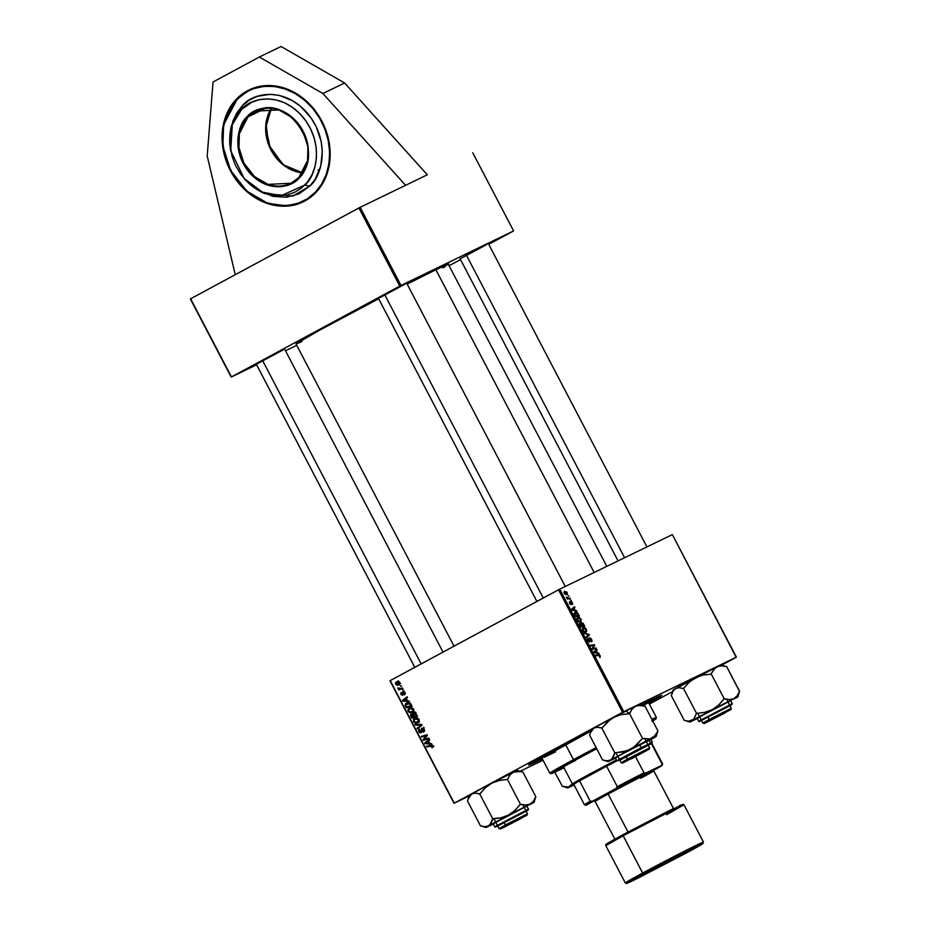 <?xml version="1.0" encoding="UTF-8"?>
<svg xmlns="http://www.w3.org/2000/svg" width="930" height="930" viewBox="0 0 930 930"><rect width="100%" height="100%" fill="white"/><g stroke="black" fill="none" stroke-linecap="round" stroke-linejoin="round"><path stroke-width="1.4" d="M230.349 170.574A62.136 51.987 64.2 0 1 249.031 89.954A62.136 51.987 64.2 0 1 321.885 121.179L326.616 132.397L329.418 144.127L330.162 155.926L328.836 167.342L325.477 177.932L320.222 187.29L316.944 191.394L309.248 198.253L300.274 203.089L290.369 205.728L279.918 206.076L269.328 204.1L258.993 199.892L249.321 193.614L240.672 185.5L233.383 175.851L227.745 165.063L223.967 153.531L222.189 141.709L222.479 130.049L224.828 118.994L229.164 108.973L235.29 100.37L242.986 93.511L251.96 88.676L261.865 86.025L272.304 85.688L282.906 87.653L298.181 94.755L307.388 101.998L315.386 110.914L321.885 121.179A62.136 51.987 64.2 0 1 303.203 201.798A62.136 51.987 64.2 0 1 230.349 170.574L230.349 170.574M575.693 612.091L577.542 612.928L579.39 616.044L575.379 616.671L574.066 613.556L575.693 612.091M539.853 760.089L542.353 758.88A75.167 1.511 -27.6 0 1 539.853 760.089A75.167 1.511 -27.6 0 1 528.6 765.006A75.167 1.511 -27.6 0 1 591.05 730.689L536.447 760.124L528.6 765.03L539.853 760.089M650.582 700.337A75.167 1.511 -27.6 0 1 661.8 695.373A75.167 1.511 -27.6 0 1 648.919 703.161L661.509 695.408L641.107 705.01A75.167 1.511 -27.6 0 1 650.582 700.337M435.879 269.747A86.188 1.732 152.4 0 0 407.166 284.092L435.879 269.747L594.142 572.473L435.879 269.747L448.783 264.085A86.188 1.732 152.4 0 0 435.879 269.747M296.007 343.914L318.351 330.859L378.661 298.786A86.188 1.732 152.4 0 0 296.019 343.926L454.014 646.164M427.3 174.794L360.143 207.32L400.993 285.464L513.593 230.919L472.742 152.787L513.593 230.919L488.762 244.346L513.593 230.919L399.761 286.103L358.91 207.96L190.592 298.786L231.442 376.917L400.993 285.464L360.143 207.32L427.3 174.794L344.635 82.991L281.069 46.5L259.342 57.021L281.069 46.5L344.635 82.991L322.908 93.511L344.635 82.991L427.3 174.794M649.419 704.103L672.588 691.606L649.419 704.103M721.703 665.101L736.165 657.301L721.703 665.101M623.809 711.671L736.409 657.138L672.355 534.599L559.744 589.143L623.809 711.671L736.165 657.301L672.355 534.599L559.744 589.143L623.809 711.671L622.577 712.31L558.512 589.783L390.205 680.597L454.27 803.136L623.809 711.671M581.471 622.623L583.029 623.216L584.784 626.378L580.785 627.006L579.518 623.716L581.18 623.739L581.471 622.623L581.18 623.739L579.89 623.286L579.553 624.518L580.785 627.006L584.784 626.378L583.482 623.89L581.471 622.623M572.369 604.57L572.113 602.779L572.694 603.245L572.322 604.593L571.462 602.059L571.253 604.302L570.113 604.209L569.613 601.663L570.485 603.907L570.729 601.582L571.892 601.85L570.892 601.443L570.648 603.884L569.613 601.663L569.613 603.5L571.043 604.512L571.264 602.082L572.403 604.558M570.334 599.908L571.241 600.466L570.334 599.908M568.753 598.106L570.264 598.606L567.358 599.06L566.37 597.06L568.753 598.106L566.37 597.06L567.358 599.06L570.264 598.606L569.927 597.955L567.277 598.908L568.753 598.106M600.106 657.405L600.199 655.766L599.757 657.498L599.373 655.441L595.851 655.824L595.502 655.162L599.327 654.813L600.199 655.766L598.443 654.708L595.502 655.162L595.851 655.824L598.688 655.383L600.141 657.382M597.432 652.825L599.141 653.825L594.165 652.616L593.759 651.825L596.769 649.303L596.269 650.616L597.432 652.825L596.269 650.616L596.769 649.303L593.759 651.825L594.165 652.616L599.141 653.825L598.769 653.127L596.676 653.232L597.432 652.825M564.545 591.271L564.278 593.282L566.951 594.549L567.149 592.526L564.44 591.317L566.94 592.189L567.451 593.84L566.812 594.619L564.568 593.759L564.487 591.294M568.056 595.549L568.962 596.107L568.056 595.549M584.075 633.307L588.946 634.341L589.376 635.167L586.423 637.794L586.086 637.143L588.62 634.888L584.075 633.307L588.62 634.888L586.086 637.143L586.423 637.794L589.376 635.167L588.946 634.341L588.109 634.806L588.946 634.341L584.075 633.307M591.468 641.863L591.631 639.363L589.597 637.91L590.922 638.364L592.096 641.003L591.468 641.863L591.294 639.689L589.969 638.538L589.469 641.979L587.667 640.259L587.807 638.375L589.26 641.305L589.597 637.91L589.306 641.282L588.26 640.444L587.969 638.294L587.841 640.619L589.667 641.921L589.969 638.538L591.201 639.514L591.515 641.828M593.631 648.361L596.095 648.001L596.432 648.663L592.422 649.268L592.061 648.594L594.072 645.385L590.678 645.943L590.341 645.292L594.351 644.664L594.7 645.35L592.712 648.559L593.631 648.361L592.712 648.559L594.7 645.35L594.351 644.664L590.341 645.292L590.678 645.943L594.072 645.385L592.061 648.594L592.422 649.268L596.432 648.663L596.095 648.001L592.317 649.07L593.631 648.361M575.193 610.278L576.902 611.289L571.927 610.08L571.52 609.29L574.531 606.755L574.031 608.069L575.193 610.278L574.031 608.069L574.531 606.755L571.52 609.29L571.927 610.08L576.902 611.289L576.53 610.592L574.438 610.685L575.193 610.278M577.588 617.322L577.17 620.217L578.658 621.81L580.634 621.914L581.018 619.055L577.484 617.381L579.25 617.346L581.227 619.543L580.762 621.845L578.937 621.938L577.484 620.729L576.763 618.729L577.53 617.357M582.994 627.657L582.575 630.54L584.063 632.133L586.04 632.249L586.412 629.389L582.878 627.715L584.424 627.587L586.04 628.796L586.667 631.586L584.342 632.272L582.354 630.04L582.924 627.692M407.375 700.615L409.549 701.313L402.876 701.22L402.458 700.43L407.189 696.791L407.526 697.442L406.224 698.407L407.375 700.615L406.224 698.407L407.526 697.442L407.189 696.791L402.458 700.43L402.876 701.22L409.549 701.313L407.375 700.615M413.594 712.996L415.64 713.275L417.442 716.402L411.723 718.146L410.642 714.74L412.955 714.333L413.594 712.996L412.955 714.333L411.258 714.159L410.525 715.647L411.723 718.146L417.442 716.402L416.14 713.915L413.594 712.996M432.88 745.779L432.962 747.15L431.904 747.86L431.787 745.628L426.789 746.964L426.452 746.313L431.857 744.918L432.88 745.779L430.637 745.035L426.452 746.313L426.789 746.964L432.252 746.058L431.904 747.86L432.88 745.779M425.243 739.071L428.753 738.036L429.09 738.687L423.371 740.408L423.011 739.734L426.463 735.584L421.627 737.083L421.29 736.432L426.998 734.7L427.358 735.374L423.917 739.524L425.243 739.071L423.917 739.524L427.358 735.374L426.998 734.7L421.29 736.432L421.627 737.083L426.463 735.584L423.011 739.734L423.371 740.408L429.09 738.687L428.753 738.036L425.243 739.071M420.674 732.154L421.778 731.619L420.674 732.154L419.384 731.48L419.43 729.097L418.767 731.782L421.046 732.782L422.162 728.864L424.301 729.364L423.836 731.061L424.673 730.654L423.336 731.55L424.661 730.91L423.162 731.631L424.661 730.91L423.162 731.631L423.569 732.247L424.313 729.376L421.767 728.248L423.522 728.423L424.673 730.469L423.569 732.247L423.836 730.004L422.255 728.818L421.488 732.41L419.465 732.654L418.454 730.573L419.43 729.097L419.942 732.131L420.976 731.817L421.767 728.248L420.639 732.177L422.604 731.213M415.024 724.447L421.604 724.377L422.034 725.202L417.372 728.934L417.024 728.283L421.034 725.075L415.385 725.144L415.024 724.447L415.385 725.144L421.034 725.075L417.024 728.283L417.372 728.934L422.034 725.202L421.604 724.377L415.024 724.447M414.675 718.309L417 717.913L418.919 719.099L419.302 721.18L417.663 722.901L414.245 722.622L413.373 719.646L414.675 718.309L413.501 721.703L415.245 723.121L417.977 722.738L419.093 719.402L414.861 718.216M396.447 681.783L398.214 681.434L399.691 682.318L399.97 683.957L398.924 684.992L397.319 685.282L395.808 684.375L395.459 683.05L396.447 681.783L395.669 684.143L399.133 684.887L399.83 682.539L396.61 681.702M429.614 743.151L431.787 743.861L425.115 743.756L424.708 742.965L429.428 739.327L429.765 739.978L428.463 740.943L429.614 743.151L428.463 740.943L429.765 739.978L429.428 739.327L424.708 742.965L425.115 743.756L431.787 743.861L429.614 743.151M409.27 707.986L411.595 707.579L413.513 708.765L413.931 710.729L412.571 712.415L410.2 712.88L408.247 711.624L407.84 709.799L409.27 707.986L408.096 711.369L409.839 712.798L412.571 712.415L413.687 709.067L409.456 707.881M410.432 703.301L412.037 706.079L406.329 707.811L405.12 705.231L405.643 703.615L407.933 702.51L410.432 703.301L406.503 702.964L405.166 705.428L406.329 707.811L412.037 706.079L410.432 703.301M405.096 692.629L404.562 694.896L404.166 692.35L403.376 692.525L402.678 695.187L401.342 694.838L400.737 693.443L401.376 692.269L401.446 694.036L402.446 694.489L402.771 692.164L404.004 691.618L405.096 692.629L404.562 694.896L405.096 692.629L403.213 691.688L402.632 694.303L401.004 694.35L402.783 695.129L403.597 692.315L405.096 692.617M402.737 690.095L403.899 690.49L402.737 690.095M400.458 685.736L401.621 686.131L400.458 685.736M400.911 688.467L402.585 687.979L402.923 688.63L398.761 689.897L398.424 689.246L399.284 688.99L397.796 687.886L400.911 688.467L397.796 687.886L399.284 688.99L398.424 689.246L398.761 689.897L402.923 688.63L402.585 687.979L400.911 688.467M389.961 680.76L454.026 803.299L469.15 795.975L454.27 803.136L622.577 712.31L558.512 589.783L559.744 589.143L389.961 680.76L454.026 803.299L389.961 680.76M520.172 771.261L543.027 760.182L520.172 771.261M449.527 265.515L460.536 259.575L449.527 265.515M190.348 298.937L231.198 377.08L256.61 364.769L231.442 376.917L399.761 286.103L358.91 207.96L360.143 207.32L190.348 298.937L231.198 377.08L190.348 298.937M285.487 350.784L296.751 345.332L285.487 350.784M297.484 343.519L301.843 341.612M442.982 267.863L445.505 266.364M448.411 264.469L606.802 566.347M256.343 364.258L283.057 349.959L256.552 364.165M460.129 258.807L486.843 244.509L460.338 258.714M378.44 298.367L405.154 284.069L378.661 298.274M397.645 683.178L398.424 680.83M397.901 681.202L397.424 682.457M398.61 684.143L399.83 682.562L398.598 684.341L400.574 683.387M396.785 682.434L399.249 682.62L397.412 682.19L396.075 683.201L396.715 684.457L398.586 684.352L400.04 683.643L396.157 683.91L396.785 682.434L398.865 681.423M396.971 682.341L398.645 681.527M418.651 722.25L419.314 722.075M417.663 722.087L419.081 719.378L415.164 718.89L413.908 720.657L415.373 722.401L413.501 721.703L414.954 718.995L418.465 719.681L417.663 722.087L419.256 721.32L415.373 722.401L416.57 722.482L415.245 723.121L419.442 721.227M414.954 718.995L417.14 717.925M416.931 718.03L415.233 718.855M421.79 724.714L421.034 725.075L421.79 724.714M421.244 724.377L419.709 725.121L421.244 724.377M416.861 724.423L415.385 725.144L416.861 724.423M422.162 728.864L424.173 727.888M423.336 728.295L422.22 728.841M423.743 729.504L423.022 731.817M421.801 731.282L421.011 731.654L421.801 731.282M421.732 729.887L420.965 730.259L421.732 729.887M422.941 729.294L423.743 727.295M428.928 738.374L423.371 740.408L425.15 739.094L428.928 738.374M424.347 739.083L423.011 739.734L424.347 739.083M425.975 737.13L424.51 737.839L425.975 737.13M427.044 735.781L425.626 736.467L427.044 735.781M427.265 735.2L426.463 735.584L427.265 735.2M432.869 745.755L432.252 746.058L432.869 745.755M432.218 745.07L430.834 745.732L432.218 745.07M432.09 745L426.789 746.964L428.591 745.662L432.09 745M429.451 742.838L425.522 743.151L428.521 741.059L427.905 741.361L428.835 743.128L429.451 742.826M426.486 743.093L425.115 743.756L426.486 743.093M426.789 742.233L424.708 742.965L429.637 739.734L426.789 742.233M417.279 716.1L411.723 718.146L413.525 716.844L417.279 716.1M411.513 716.251L410.897 716.553L411.513 716.251M411.211 715.321L410.525 715.647L411.211 715.321M412.502 714.693L413.222 713.205M413.536 714.054L412.955 714.333L413.536 714.054M414.931 713.38L415.571 712.043M415.047 712.566L414.92 713.275M412.618 713.775L412.478 714.449M411.606 714.798L412.048 717.286L413.838 716.751L412.048 717.286L411.606 714.798L413.49 714.287L412.525 714.763L413.897 715.391L413.28 715.693L413.838 716.751L414.454 716.449L413.838 716.751L412.641 714.833L411.606 714.798L412.525 714.763M412.804 714.217L413.652 713.81M413.92 713.647L414.501 716.542L416.431 715.961L415.803 714.74L416.419 714.449L415.443 714.124L416.082 713.81L413.92 713.647L415.443 714.124L416.431 715.961L417.047 715.658L414.501 716.542L413.78 715.17L413.92 713.647L415.931 712.671M413.978 713.624L415.245 713.008M413.246 711.915L413.92 711.741M412.257 711.752L413.687 709.055L409.77 708.555L408.514 710.322L409.979 712.066L408.096 711.369L409.56 708.66L413.06 709.346L412.257 711.752L413.85 710.985L409.979 712.066L411.165 712.148L409.839 712.798L414.036 710.892M409.56 708.66L411.734 707.602M411.537 707.695L409.828 708.521M407.212 700.29L403.283 700.604L406.282 698.523L405.666 698.825L406.584 700.581L407.212 700.29M404.248 700.557L402.876 701.22L406.584 700.581L405.666 698.825L403.283 700.604L404.271 700.557M404.55 699.697L402.458 700.43L407.398 697.186L404.55 699.697M411.885 705.765L406.329 707.811L408.119 706.509L411.885 705.765M406.131 705.963L405.515 706.265L406.131 705.963M405.817 705.114L405.166 705.428L405.817 705.114M407.142 704.475L408.479 701.999M407.875 702.406L407.108 703.661M407.108 703.475L409.049 702.534L407.793 704.196M406.805 703.626L405.805 704.882L406.654 706.951L411.025 705.626L406.654 706.951L405.817 705.149L406.98 703.533L411.211 704.498L411.025 705.626L411.653 705.324L411.025 705.626L409.177 703.324L407.003 703.522L408.956 702.58M405.387 693.687L404.155 694.292L405.387 693.687M404.504 691.874L403.597 692.315L404.504 691.874M401.376 692.269L401.004 694.35L401.376 692.269M403.329 694.059L402.365 694.524L403.329 694.059M403.329 693.966L402.632 694.303L403.329 693.966M403.295 693.292L402.69 693.582L403.295 693.292M404.166 691.676L402.702 692.385L404.166 691.676M403.841 690.397L403.085 690.758L403.841 690.397M401.562 686.038L400.807 686.398L401.562 686.038M402.76 688.328L398.761 689.897L400.539 688.56L402.76 688.328M399.935 688.677L399.284 688.99L399.935 688.677M398.528 688.095L397.889 688.398L398.528 688.095M565.463 594.526L566.626 593.898L564.301 593.328L564.882 591.91L566.835 592.677L565.463 594.526L566.986 593.131L564.882 591.91M564.789 591.957L563.987 592.398L564.824 591.945L564.836 593.491L566.568 593.921M586.598 636.678L589.376 635.167L586.598 636.678M589.167 638.968L589.969 638.538L589.167 638.968M589.457 641.142L590.038 640.817L589.457 641.142M587.446 639.398L588.272 638.957L587.446 639.398M588.609 641.665L589.306 641.282L588.609 641.665M592.468 645.687L594.351 644.664L592.468 645.687M593.666 645.908L594.7 645.35L593.666 645.908M592.294 648.198L593.387 647.606L592.294 648.198M594.142 651.512L597.106 649.954L594.154 651.546M593.817 651.942L596.269 650.616L593.817 651.942M596.839 652.662L594.014 652.325L595.921 650.907L593.851 652.011L595.921 650.907L596.839 652.662L596.072 653.081L596.839 652.662L595.921 650.907L594.386 652.128L596.839 652.662M596.595 655.708L598.443 654.708L596.595 655.708M570.648 602.408L571.264 602.082L570.648 602.408M569.3 602.663L569.997 602.28L569.3 602.663M570.102 604.186L570.822 603.721M571.892 608.964L574.868 607.406L571.915 608.999M571.578 609.406L574.031 608.069L571.578 609.406M574.601 610.127L571.776 609.789L573.682 608.36L571.613 609.476L573.682 608.36L574.601 610.127L573.833 610.533L574.601 610.127L573.682 608.36L572.148 609.592L574.601 610.127M574.856 612.277L574.194 614.312L575.379 616.671L579.39 616.044L577.821 613.254L574.775 612.312M578.576 615.462L575.112 616.16L574.229 614.381L575.17 612.928L578.576 615.462L576.728 616.462L578.576 615.462L576.414 612.847L574.635 613.498L575.507 615.939L578.576 615.462M580.32 621.263L578.135 621.449L578.658 621.17L577.193 620.252L577.89 617.985L576.774 618.59L577.867 617.997L580.587 619.206L580.32 621.263L579.006 621.972L580.843 620.543L579.925 618.38L577.797 618.032L577.809 620.403L580.32 621.263L579.006 621.972M582.157 626.076L580.506 626.495L580.239 623.925L579.506 624.321L580.913 624.053L582.157 626.076L580.704 626.867L582.157 626.076L580.239 623.925L580.901 626.274L582.157 626.076M583.97 625.797L580.785 627.006L582.622 626.006L581.506 624.855L581.796 623.274L581.157 623.623L582.994 623.96L583.97 625.797L582.134 626.797L583.97 625.797L581.773 623.286L582.622 626.006L583.97 625.797M585.714 631.598L583.54 631.784L584.063 631.505L582.599 630.587L583.296 628.32L585.993 629.54L585.714 631.598L584.412 632.295L586.249 630.877L585.33 628.715L583.203 628.366L583.215 630.738L585.714 631.598L584.412 632.295M425.522 743.151L428.835 743.128L427.905 741.361L425.522 743.151M207.204 155.949L213.04 82.014L259.342 57.021L322.908 93.511L405.573 185.314L322.908 93.511L259.342 57.021L213.04 82.014L207.204 155.949L235.255 274.687L207.204 155.949M298.844 177.537L290.927 183.245L267.991 184.396L254.471 176.572L243.927 163.11L238.964 147.568L239.347 133.792L248.054 116.808L247.368 116.494C239.243 122.481 230.14 148.893 248.891 172.038C268.305 194.51 292.869 186.605 298.937 178.142L298.844 177.537A40.083 33.538 64.2 0 1 290.927 183.245A40.083 33.538 64.2 0 1 246.113 166.865A40.083 33.538 64.2 0 1 248.054 116.808A40.083 33.538 64.2 0 1 255.971 111.089A40.083 33.538 64.2 0 1 300.785 127.48A40.083 33.538 64.2 0 1 298.844 177.537L303.168 172.724L307.33 162.843L308.481 155.461L307.656 143.883L305.435 136.268L299.832 125.736L291.927 117.052L282.394 110.984L275.559 108.647L265.201 107.95L258.621 109.38L249.879 114.216L245.113 119.063L240.045 128.305L237.824 139.175L238.045 146.87L240.87 158.356L246.473 168.9L251.53 174.945L260.598 181.955L270.746 185.977L281.104 186.674L290.776 183.989L298.937 178.142C307.063 172.143 316.165 145.743 297.414 122.597C278 100.115 253.437 108.02 247.368 116.494L265.341 108.426L248.054 116.808L255.971 111.089L278.907 109.949L292.427 117.773L302.971 131.235L307.935 146.777L307.551 160.553L298.844 177.537M302.575 172.864A40.083 33.538 -115.8 0 1 270.328 148.684A40.083 33.538 -115.8 0 1 271.351 108.392L266.003 123.109L268.572 144.592L282.918 164.61L302.575 172.864L284.069 165.412L270.409 148.649L265.724 127.538L271.374 108.392M317.99 170.144L319.862 169.144M237.045 98.673A62.136 51.987 64.2 0 1 249.182 89.885L237.127 99.266C246.299 86.455 283.452 74.505 312.817 108.496C341.171 143.499 327.406 183.431 315.107 192.498L307.202 198.892L298.088 203.252L288.149 205.414L277.733 205.274L267.259 202.868L257.133 198.264L247.729 191.65L239.417 183.268L232.523 173.457L227.292 162.587L223.944 151.067L222.596 139.361L223.305 127.898L226.048 117.122L233.721 103.16L240.917 95.825L249.461 90.419L254.134 88.513L264.085 86.351L274.501 86.478L284.964 88.896L295.101 93.5L304.505 100.115L312.817 108.496L319.711 118.308L324.942 129.177L328.29 140.686L329.639 152.404L328.918 163.866L326.186 174.642L321.513 184.303L315.107 192.498L315.607 192.824L315.107 192.498C305.935 205.309 268.782 217.26 239.417 183.268C211.064 148.254 224.828 108.333 237.127 99.266L223.56 124.946L222.933 146.243L230.582 170.306L246.869 191.185L267.782 203.379L287.707 205.925L303.343 201.729M244.16 178.525C249.938 185.117 256.831 190.162 264.829 193.661L292.787 196.114L309.771 186.116C320.385 178.293 332.266 143.825 307.795 113.611C282.453 84.27 250.379 94.593 242.463 105.648L231.628 125.12C229.419 133.56 229.106 142.092 230.698 150.718L232.314 124.713L241.544 109.519A53.115 27.865 -135.5 0 1 242.463 105.648A53.115 27.865 44.5 0 0 241.544 109.519C248.973 99.138 279.105 89.443 302.901 117.006C325.895 145.394 314.735 177.758 304.761 185.105L281 195.719L262.481 192.161L244.16 178.525L230.698 150.718M259.726 191.092L272.978 196.358L286.498 197.265L299.123 193.754L309.771 186.116A53.115 27.865 -135.5 0 1 304.761 185.105A53.115 27.865 44.5 0 0 309.771 186.116L315.305 179.048L320.734 166.156L322.315 151.509L321.152 141.395L316.2 126.678L310.934 117.703L300.623 106.38L292.497 100.661L279.256 95.406L270.2 94.302L257.145 96.36L249.287 100.126L242.463 105.648L236.929 112.716L232.895 121.063L230.001 135.257M241.544 109.519L251.542 102.347L259.296 99.696L267.596 98.871L276.094 99.905L284.487 102.765L292.45 107.334L299.669 113.448L305.865 120.853L310.806 129.282L314.294 138.396L316.212 147.858L316.467 157.298L315.061 166.354L312.038 174.677L307.528 181.955L301.692 187.895L294.764 192.278L287.01 194.94L278.709 195.765L270.212 194.719L261.818 191.871L253.855 187.29L246.636 181.187L240.44 173.782L235.499 165.354L232.012 156.24L229.756 142.023L230.338 132.734L232.558 124.004L236.348 116.169L241.544 109.519M259.621 87.025L260.47 86.258M562.615 746L559.163 747.767L562.615 746M563.766 767.39A48.104 0.965 -27.6 0 1 560.941 768.482A48.104 0.965 -27.6 0 1 579.867 757.683L596.7 748.72A48.104 0.965 -27.6 0 0 579.867 757.683L562.766 767.204L560.941 768.482L564.196 767.192M541.923 758.066L590.922 731.108A60.136 1.209 152.4 0 0 565.58 744.57A60.136 1.209 152.4 0 0 541.923 758.078L549.816 773.167A60.136 1.209 -27.6 0 1 573.473 759.659L574.438 760.31A59.125 1.186 -27.6 0 1 596.595 748.522L555.152 770.993L552.188 773.318L563.964 767.773A59.125 1.186 -27.6 0 1 551.199 773.609A59.125 1.186 -27.6 0 1 574.438 760.31L573.473 759.659A60.136 1.209 -27.6 0 1 596.118 747.615A60.136 1.209 152.4 0 0 573.473 759.659L565.58 744.57L573.473 759.659A60.136 1.209 152.4 0 0 549.839 773.19L551.199 773.609M652.349 720.227A59.125 1.186 -27.6 0 1 655.976 718.832L656.394 717.483A60.136 1.209 152.4 0 0 651.86 719.285A60.136 1.209 -27.6 0 1 656.394 717.448L648.501 702.359A60.136 1.209 152.4 0 0 641.781 705.219L648.512 702.371L643.281 705.696M652 721.413L655.976 718.82A59.125 1.186 -27.6 0 1 652.744 720.971M559.628 747.371L559.662 747.441A72.156 1.453 -27.6 0 1 591.027 730.771L559.628 747.371M641.223 705.045A72.156 1.453 -27.6 0 1 659.161 696.791A72.156 1.453 -27.6 0 1 648.873 703.068M575.426 760.508A45.093 0.907 -27.6 0 1 568.509 763.902M542.295 758.787A72.156 1.453 -27.6 0 1 531.274 763.646A72.156 1.453 -27.6 0 1 559.662 747.441L532.483 762.681L531.263 763.635L532.506 763.309L542.295 758.787M648.408 703.336L658.859 696.803L640.41 705.452M555.617 751.824L544.224 757.253M655.976 718.82L651.977 720.401M569.892 763.239L567.87 764.204M627.483 759.066L628.436 759.717L649.175 749.173L630.761 759.101L649.175 749.162L622.53 763.1L628.436 759.717L627.483 759.066L649.593 747.813L627.483 759.066L626.076 756.381L627.483 759.066L621.182 762.67L627.483 759.066M649.175 749.173L649.593 747.813L643.281 751.405M384.695 294.647L543.283 598.002L384.695 294.647M591.852 729.492L593.863 728.051L591.399 729.608L589.597 735.119L591.306 730.806L593.863 728.051L597.455 727.272L602.187 727.911L607.383 721.924L613.835 717.274L621.275 714.624L629.203 713.74L632.028 709.16L635.399 706.277L626.041 710.962L629.459 713.612L626.041 710.962L635.399 706.277L639.77 705.393L644.967 706.091L657.963 730.957L655.476 735.363L650.024 738.932L642.2 738.606L633.958 747.115L626.925 750.812L614.846 752.94L613.137 757.264L610.58 760.019L606.976 760.798L602.594 759.984L589.597 735.119L602.594 759.984L606.976 760.798L610.58 760.019L655.708 736.827L649.187 740.547L656.162 736.479L650.024 738.932L642.723 738.339A31.12 0.628 152.4 0 0 642.2 738.606L637.004 744.593L630.552 749.243L653.941 737.025L657.963 730.957L644.967 706.091L639.445 704.487L635.399 706.277L638.178 705.359M619.833 760.101L647.536 745.662M648.977 740.257L639.584 744.744L649.012 740.199L650.582 743.221L641.165 747.755L641.212 748.429L649.779 744.43L619.868 760.17L616.834 760.868L641.165 747.755L650.582 743.221L648.291 745.302M574.275 784.281A44.094 0.884 -27.6 0 1 573.798 784.397A44.094 0.884 -27.6 0 1 579.564 780.828A44.094 0.884 -27.6 0 1 606.627 766.227L579.564 780.828L606.627 766.227A44.094 0.884 -27.6 0 1 616.846 760.88L615.265 757.845L623.147 753.358L639.584 744.744L641.165 747.755L639.584 744.744L615.3 757.799M610.045 760.496L613.974 758.601M590.411 732.794L593.863 728.051L613.835 717.274L593.863 728.051L597.455 727.272L601.85 728.085L614.846 752.94L601.85 728.085L610.429 719.39L626.041 710.962L613.835 717.274L621.275 714.624L629.54 713.566L642.537 738.432L629.54 713.566L632.028 709.16L635.399 706.277L639.77 705.393L644.781 706.184M644.816 706.184L638.666 705.428M657.138 733.293L657.812 731.038A31.12 0.628 -27.6 0 1 657.812 731.038L657.777 731.05A31.12 0.628 152.4 0 0 657.777 731.05L657.138 733.293M616.299 757.752L609.371 760.717L630.552 749.243L623.1 751.893L615.183 752.765A31.12 0.628 152.4 0 0 614.707 753.033L611.998 758.868L608.115 761.589L615.439 758.183M645.525 742.291L648.442 740.617M616.16 757.508L617.52 756.869M618.892 760.461L649.082 744.674M626.774 756.718L619.334 760.054L641.212 748.429L641.165 747.755L618.578 759.764L626.262 756.323M608.115 761.589L602.733 759.903M526.043 810.925L527.496 813.692L505.385 824.957L506.339 825.596L526.822 815.25L502.677 827.991L521.16 818.423L500.433 828.979L506.339 825.596L505.385 824.957L499.085 828.56L505.385 824.957L503.979 822.271L505.385 824.957L521.184 817.296M421.174 663.881L262.586 360.538L421.174 663.881M522.707 772.063L517.301 770.447M487.948 826.386L486.053 827.479L488.483 825.898L484.89 826.677L480.496 825.875L467.499 801.009L480.496 825.875L484.89 826.677L488.483 825.898L508.454 815.122L500.979 817.784L493.086 818.656L491.04 823.131L488.483 825.898L530.007 804.136L525.636 805.02L520.44 804.311L514.871 810.495L508.454 815.122L533.006 802.776M498.352 825.701L526.159 811.134M526.764 806.217L528.449 809.1A0.605 0.605 82.2 0 1 528.194 809.914L526.182 811.192L528.542 809.519L526.868 806.077L528.449 809.1L494.737 826.747L528.449 809.1A0.605 0.605 -97.8 0 1 528.194 809.914L495.585 827.014A0.605 0.605 82.2 0 1 494.772 826.758L495.388 827.072A0.605 0.605 -97.8 0 0 495.585 827.014L526.055 811.274M494.202 823.643L491.877 824.492M469.755 795.371L471.766 793.929L469.29 795.487L467.499 801.009L469.197 796.708L471.766 793.929L475.346 793.151L479.752 793.964L492.749 818.83L479.752 793.964L485.309 787.78L491.738 783.153L499.212 780.503L507.443 779.456L520.44 804.311L507.443 779.456L509.931 775.039L513.29 772.167L520.126 771.505L522.869 771.981L535.866 796.847L533.367 801.253L530.007 804.136L534.064 802.358L529.891 804.555M534.146 801.172L535.866 796.847L522.869 771.981L517.673 771.272L513.29 772.167L517.301 770.377L491.738 783.153L513.29 772.167L509.931 775.039L507.617 779.363L499.212 780.503L491.738 783.153L471.766 793.929L491.738 783.153L485.309 787.78L480.078 793.79L475.346 793.151L471.766 793.929L468.313 798.672M516.08 771.249L514.883 771.947M493.342 824.073L486.018 827.479L489.912 824.736L492.598 818.912A31.12 0.628 -27.6 0 1 493.086 818.656A31.12 0.628 152.4 0 0 492.598 818.912L500.979 817.784L508.454 815.122L514.871 810.495L520.102 804.485A31.12 0.628 -27.6 0 1 520.626 804.229A31.12 0.628 152.4 0 0 520.102 804.485L525.636 805.02L530.007 804.136L533.367 801.253L535.68 796.929A31.12 0.628 -27.6 0 1 535.715 796.929A31.12 0.628 152.4 0 0 535.68 796.929L535.041 799.184M494.737 826.747L493.156 823.736L526.868 806.077L493.191 823.736M496.829 826.363L526.985 810.565M486.018 827.479L480.636 825.782M702.138 720.25L700.615 720.913L701.383 720.355L702.859 723.098L730.852 709.602L704.475 723.459L724.947 712.973L704.219 723.528L710.125 720.146L709.172 719.506L731.282 708.242L709.172 719.506L707.765 716.821L709.172 719.506L702.871 723.11L704.219 723.528M466.372 255.087L624.6 557.733L466.372 255.087M729.829 705.475L731.282 708.242L724.97 711.845M672.099 693.222L671.425 695.477L672.983 691.257L675.552 688.491L673.076 690.037L671.82 694.047L672.983 691.257L675.552 688.491L679.133 687.712L683.538 688.514L696.535 713.38L693.699 719.285L688.677 721.227L684.282 720.425L671.286 695.559L684.282 720.425L688.677 721.227L692.269 720.448L712.24 709.671L704.766 712.334L696.535 713.38L683.538 688.514L689.095 682.329L695.524 677.703L702.999 675.052L710.892 674.18L713.717 669.588L717.077 666.717L721.459 665.834L726.656 666.531L739.652 691.397L737.153 695.803L733.793 698.686L737.792 696.884L739.49 691.478A31.12 0.628 152.4 0 0 739.466 691.478L737.153 695.803L733.793 698.686L729.422 699.569L724.226 698.872L711.229 674.006L724.226 698.872L718.658 705.056L712.24 709.671L736.793 697.326M700.615 720.913L729.945 705.684M730.55 700.767L732.236 703.65L698.558 721.308L732.236 703.65L730.654 700.627L696.942 718.286L699.174 721.622A0.605 0.605 -97.8 0 0 699.372 721.564L731.98 704.463A0.605 0.605 -97.8 0 0 732.236 703.65L732.236 703.65A0.605 0.605 82.2 0 1 731.98 704.463L699.372 721.564A0.605 0.605 82.2 0 1 698.558 721.308M673.134 690.06L718.658 665.961L721.087 664.927L724.331 665.996M722.273 665.717L720.378 665.857M733.677 699.104L737.85 696.907L739.49 691.478A31.12 0.628 -27.6 0 1 739.49 691.478A31.12 0.628 -27.6 0 1 739.501 691.478L726.656 666.531L721.459 665.834L717.077 666.717L695.524 677.703L702.999 675.052L710.892 674.18L715.24 667.938L719.867 665.799M738.827 693.734L739.501 691.478A31.12 0.628 152.4 0 0 739.49 691.478L738.827 693.734M691.734 720.936L695.663 719.041M697.988 718.192L690.258 721.889L692.269 720.448L733.793 698.686L729.422 699.569L724.412 698.779A31.12 0.628 152.4 0 0 723.889 699.035L718.658 705.056L712.24 709.671L704.766 712.334L696.384 713.461A31.12 0.628 -27.6 0 1 696.872 713.205A31.12 0.628 152.4 0 0 696.384 713.461L693.699 719.285L689.804 722.029L697.128 718.623M729.841 705.823L732.329 704.068L730.654 700.627L696.977 718.286M701.383 720.355L730.771 705.114M689.804 722.029L684.422 720.332M683.387 688.595L689.095 682.329L695.524 677.703L675.552 688.491L679.133 687.712L683.387 688.595M554.792 772.179L562.336 786.222L554.792 772.179M569.637 786.815L573.566 784.92M572.717 783.583L568.463 786.978L562.173 786.303L568.463 786.978L573.682 784.362L567.742 787.908L571.752 786.117L567.707 787.908L572.717 783.583M574.089 784.978L571.752 786.117L574.089 784.978M567.707 787.908L562.325 786.222M650.244 744.128A44.094 0.884 -27.6 0 1 651.442 743.64A44.094 0.884 -27.6 0 1 651.93 743.547A44.094 0.884 152.4 0 0 651.442 743.64L649.221 744.593M650.988 739.548L652.36 742.175A45.093 0.907 152.4 0 0 650.419 742.884A45.093 0.907 -27.6 0 1 652.36 742.175L651.93 743.547L662.613 763.948A44.094 0.884 -27.6 0 0 662.113 764.065L661.323 765.564L645.734 773.109L644.013 772.83L635.539 756.625L644.013 772.83A44.094 0.884 152.4 0 0 617.311 786.652L615.893 788.547L592.596 801.125L590.248 801.253L579.564 780.828L606.627 766.227L617.311 786.652A44.094 0.884 -27.6 0 1 644.013 772.83L645.734 773.109L615.893 788.547L586.679 804.973A43.094 0.86 -27.6 0 1 585.819 805.252A43.094 0.86 -27.6 0 1 592.596 801.125L590.248 801.253L579.564 780.828A44.094 0.884 152.4 0 0 573.775 784.385L584.459 804.81A44.094 0.884 -27.6 0 1 590.248 801.253A44.094 0.884 152.4 0 0 584.47 804.822L585.819 805.252M662.183 765.309L661.323 765.564A43.094 0.86 -27.6 0 1 662.183 765.32A43.094 0.86 -27.6 0 1 655.406 769.412L662.021 765.495L662.613 763.972A44.094 0.884 152.4 0 0 662.113 764.065L651.442 743.64L649.698 744.477L651.442 743.64L662.113 764.065L661.323 765.564L645.734 773.109A43.094 0.86 -27.6 0 0 615.893 788.547L617.311 786.652L606.627 766.227A44.094 0.884 152.4 0 1 616.846 760.88M579.169 781.002A45.093 0.907 -27.6 0 1 572.427 783.967A45.093 0.907 -27.6 0 1 616.369 759.973A45.093 0.907 152.4 0 0 572.438 783.978L573.798 784.397M676.308 808.217L667.484 811.506L623.181 834.629L682.911 804.252L683.969 804.799L703.464 842.092L642.653 873.049L643.606 873.7L696.593 846.277C711.88 838.907 696.221 847.695 686.084 853.124L701.383 844.033L668.565 860.494L635.306 878.222L628.308 882.791L686.084 853.124L633.109 880.536C617.822 887.918 633.47 879.117 643.606 873.7L642.653 873.049A44.094 0.884 -27.6 0 1 682.62 852.113A44.094 0.884 -27.6 0 1 703.464 842.092L702.057 844.196L686.096 853.124L637.12 878.571L626.483 883.477L625.309 882.954A44.094 0.884 -27.6 0 1 642.653 873.049L623.158 835.756L676.168 808.286L683.969 804.799L666.612 814.703M683.969 804.799A44.094 0.884 152.4 0 0 663.113 814.82A44.094 0.884 152.4 0 0 623.158 835.756L642.653 873.049L625.309 882.954L605.814 845.661L623.158 835.756A44.094 0.884 152.4 0 0 605.814 845.661L605.814 844.707C607.918 843.51 598.548 848.137 623.17 834.629L608.313 842.894L612.986 841.325M594.386 800.893L621.019 786.059L654.197 769.494A34.073 0.686 152.4 0 0 638.352 777.096A34.073 0.686 152.4 0 0 607.209 793.406L608.162 794.057A33.073 0.663 -27.6 0 1 638.399 778.224A33.073 0.663 -27.6 0 1 653.767 770.854A33.073 0.663 -27.6 0 1 640.758 778.259M654.046 769.645L653.767 770.854A33.073 0.663 152.4 0 0 638.131 778.352A33.073 0.663 152.4 0 0 608.162 794.057L628.017 832.025L608.162 794.057A33.073 0.663 152.4 0 0 595.154 801.486A33.073 0.663 -27.6 0 1 608.162 794.057L607.209 793.406A34.073 0.686 152.4 0 0 593.817 801.067L595.165 801.486L615.114 839.662M676.191 808.286L680.981 805.519M680.958 804.962L679.702 805.531M673.936 808.298L626.402 832.896M620.182 836.256L607.871 843.161M607.883 843.719L609.15 843.15M652.895 770.389L649.117 772.574M600.664 797.952L597.374 799.544M632.958 879.536L686.119 851.996M431.927 747.081L433.903 746.127M290.927 183.245L298.797 177.572C326.988 152.485 288.288 92.535 255.971 111.089M249.333 89.815L236.999 98.708C220.457 117.889 217.934 141.046 229.396 168.167C243.125 198.485 278.686 214.621 303.494 201.659M560.476 767.599L560.941 768.482M649.593 747.813L648.152 745.046M647.826 744.43L646.245 741.408M646.141 741.21L644.909 738.838M565.254 586.47L406.759 283.313M622.53 763.1L621.182 762.67L619.729 759.903M619.403 759.287L617.834 756.264M617.718 756.067L615.986 752.742M536.889 601.443L378.336 298.17M657.417 732.468L656.162 736.479M497.631 825.782L499.073 828.549L500.433 828.979M256.238 364.049L414.792 667.333M493.888 818.633L495.62 821.946M495.725 822.155L497.306 825.177M284.661 349.192L443.017 652.104M522.811 804.729L524.043 807.089M524.148 807.298L525.729 810.321M527.496 813.704L527.066 815.052M497.771 826.049L495.388 827.072M535.32 798.359L534.064 802.358M731.282 708.253L730.852 709.602M488.448 243.741L646.931 546.91M726.597 699.279L727.83 701.639M727.934 701.848L729.515 704.87M460.025 258.598L618.055 560.895M697.674 713.182L699.407 716.495M699.511 716.705L701.092 719.727M699.174 721.622L701.557 720.599M739.106 692.908L737.85 696.907M563.452 766.797L572.427 783.967M673.727 809.019L653.767 770.831"/></g></svg>
